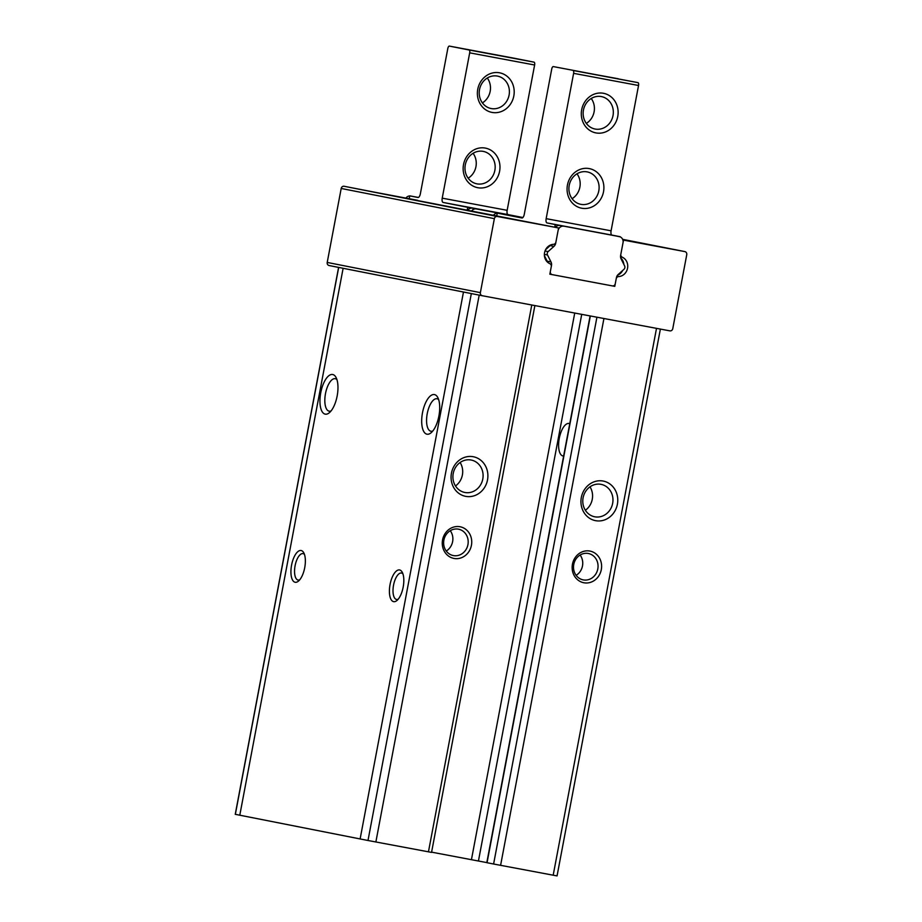 <?xml version="1.0" encoding="UTF-8"?>
<svg xmlns="http://www.w3.org/2000/svg" width="922" height="922" viewBox="0 0 922 922"><rect width="100%" height="100%" fill="white"/><g stroke="black" fill="none" stroke-linecap="round" stroke-linejoin="round"><path stroke-width="1.38" d="M329.119 265.536L482.241 295.72A2.685 2.443 -78.8 0 1 480.374 292.643L494.353 218.664A2.685 2.443 -78.8 0 1 497.258 216.474L558.582 227.953L555.908 242.106A2.685 2.443 -78.8 0 1 553.523 244.33A10.084 9.174 -78.8 0 0 544.568 252.686A10.084 9.174 -78.8 0 0 549.858 263.704A2.685 2.443 -78.8 0 1 551.275 266.642L549.846 274.191L614.778 286.35L616.207 278.801A2.685 2.443 -78.8 0 1 618.593 276.577A10.084 9.174 -78.8 0 0 627.548 268.221A10.084 9.174 -78.8 0 0 622.258 257.203A2.685 2.443 -78.8 0 1 620.84 254.265L623.514 240.112L684.85 251.591A2.685 2.443 -78.8 0 1 684.862 251.602A2.685 2.443 -78.8 0 1 686.752 254.691L672.772 328.67A2.685 2.443 -78.8 0 1 669.868 330.86L482.275 295.732L329.096 265.524A2.685 2.443 -78.8 0 1 329.096 265.524A2.685 2.443 -78.8 0 1 327.218 262.436L341.198 188.457A2.685 2.443 -78.8 0 1 344.102 186.267L558.582 227.953M338.639 267.403L472.767 293.853M581.321 497.477A20.169 18.348 -78.8 0 1 611.62 485.387A20.169 18.348 -78.8 0 1 605.132 519.708A20.169 18.348 -78.8 0 1 581.321 497.477M572.447 564.206A16.135 14.683 -78.8 0 1 596.684 554.525A16.135 14.683 -78.8 0 1 591.498 581.989A16.135 14.683 -78.8 0 1 572.447 564.206M596.926 317.203L493.604 864.018L553.188 875.197L557.061 875.9L660.383 329.085M442.572 539.889A16.135 14.683 -78.8 0 1 466.809 530.208A16.135 14.683 -78.8 0 1 461.622 557.672A16.135 14.683 -78.8 0 1 442.572 539.889M451.446 473.159A20.169 18.348 -78.8 0 1 481.745 461.069A20.169 18.348 -78.8 0 1 475.256 495.391A20.169 18.348 -78.8 0 1 451.446 473.159M338.593 267.403L235.248 814.31L367.993 840.495L431.554 852.401L534.875 305.585M390.052 584.513A16.135 6.684 100.6 0 1 402.246 572.251A16.135 6.684 100.6 0 1 403.191 587.037A16.135 6.684 100.6 0 1 396.967 600.476A16.135 6.684 100.6 0 1 390.052 584.513M291.583 565.094A16.135 6.684 100.6 0 1 303.787 552.831A16.135 6.684 100.6 0 1 304.733 567.618A16.135 6.684 100.6 0 1 298.509 581.067A16.135 6.684 100.6 0 1 291.583 565.094M422.495 412.768A20.169 8.367 100.6 0 1 437.754 397.451A20.169 8.367 100.6 0 1 438.918 415.926A20.169 8.367 100.6 0 1 431.139 432.741A20.169 8.367 100.6 0 1 422.495 412.768M320.752 392.714A20.169 8.367 100.6 0 1 336.011 377.386A20.169 8.367 100.6 0 1 337.175 395.872A20.169 8.367 100.6 0 1 329.408 412.676A20.169 8.367 100.6 0 1 320.752 392.714M493.604 864.018L486.804 862.669L590.115 315.923M486.816 862.6L431.6 852.147M563.642 456.01A16.527 6.857 100.6 0 1 562.939 455.964A16.527 6.857 100.6 0 1 559.262 438.399A16.527 6.857 100.6 0 1 569.024 423.475A16.527 6.857 100.6 0 1 569.75 423.705M331.056 410.935A16.527 6.857 100.6 0 1 329.166 411.189A16.527 6.857 100.6 0 1 325.489 393.613A16.527 6.857 100.6 0 1 335.251 378.688A16.527 6.857 100.6 0 1 336.933 379.599M432.798 431A16.527 6.857 100.6 0 1 430.908 431.242A16.527 6.857 100.6 0 1 427.232 413.678A16.527 6.857 100.6 0 1 436.993 398.753A16.527 6.857 100.6 0 1 438.665 399.664M453.221 473.482A16.527 15.04 -78.8 0 1 471.2 460.032A16.527 15.04 -78.8 0 1 482.759 479.152A16.527 15.04 -78.8 0 1 464.803 492.463A16.527 15.04 -78.8 0 1 453.221 473.482M460.113 462.51A16.527 15.04 -78.8 0 1 455.491 485.952M583.096 497.799A16.527 15.04 -78.8 0 1 601.075 484.35A16.527 15.04 -78.8 0 1 612.634 503.47A16.527 15.04 -78.8 0 1 594.678 516.781A16.527 15.04 -78.8 0 1 583.096 497.799M589.988 486.828A16.527 15.04 -78.8 0 1 585.366 510.269M443.885 540.119A13.45 12.24 -78.8 0 1 458.511 529.182A13.45 12.24 -78.8 0 1 467.915 544.741A13.45 12.24 -78.8 0 1 453.313 555.563A13.45 12.24 -78.8 0 1 443.885 540.119M450.259 530.703A13.45 12.24 -78.8 0 1 446.248 551.022M573.761 564.437A13.45 12.24 -78.8 0 1 588.386 553.5A13.45 12.24 -78.8 0 1 597.779 569.058A13.45 12.24 -78.8 0 1 583.177 579.88A13.45 12.24 -78.8 0 1 573.761 564.437M580.122 555.021A13.45 12.24 -78.8 0 1 576.123 575.34M482.367 213.455L525.275 221.522L482.367 213.455M374.609 192.202L417.516 200.281L374.609 192.202M612.681 285.935L614.778 286.35M622.869 239.985L623.514 240.112M622.753 239.651L656.349 246.07L622.811 239.812M299.731 579.811A13.45 5.578 100.6 0 1 298.083 580.053A13.45 5.578 100.6 0 1 295.086 565.762A13.45 5.578 100.6 0 1 303.027 553.626A13.45 5.578 100.6 0 1 304.479 554.445M398.189 599.219A13.45 5.578 100.6 0 1 396.541 599.473A13.45 5.578 100.6 0 1 393.544 585.17A13.45 5.578 100.6 0 1 401.485 573.035A13.45 5.578 100.6 0 1 402.937 573.864M467.235 209.939L467.731 207.3L443.125 202.448A4.034 1.671 -79.4 0 1 442.226 198.161L469.69 52.842A2.685 1.118 -79.4 0 0 469.091 49.984L449.394 46.1A2.685 1.118 -79.4 0 0 447.804 48.532L420.351 193.839A4.034 1.671 -79.4 0 1 417.966 197.481L417.966 197.481A4.034 1.671 -79.4 0 0 417.966 197.481L409.748 195.867L409.253 198.507M409.748 195.867L418.381 197.446M467.88 210.066A5.382 4.898 -78.8 0 1 472.548 208.199L467.731 207.3M449.394 46.1L514.338 58.259A2.685 1.118 -79.4 0 0 514.326 58.259L449.394 46.1M442.226 198.161L507.158 210.32L534.622 65.001A2.685 1.118 -79.4 0 0 534.022 62.143L514.338 58.259M507.158 210.32A4.034 1.671 -79.4 0 0 508.057 214.607L522.889 217.523M471.707 210.815A5.382 4.898 -78.8 0 1 476.374 208.948L522.774 217.638M499.597 171.285A20.169 18.348 101.2 0 0 475.787 149.053A20.169 18.348 101.2 0 0 469.298 183.374A20.169 18.348 101.2 0 0 499.597 171.285M513.819 95.98A20.169 18.348 101.2 0 0 490.008 73.76A20.169 18.348 101.2 0 0 483.531 108.081A20.169 18.348 101.2 0 0 513.819 95.98M482.39 102.895A16.527 15.04 101.2 0 0 490.17 91.359A16.527 15.04 101.2 0 0 487.3 78.001M509.094 95.081A16.527 15.04 101.2 0 0 497.5 76.1A16.527 15.04 101.2 0 0 479.555 89.411A16.527 15.04 101.2 0 0 491.115 108.531A16.527 15.04 101.2 0 0 509.094 95.081M468.169 178.2A16.527 15.04 101.2 0 0 475.948 166.651A16.527 15.04 101.2 0 0 473.078 153.306M494.86 170.386A16.527 15.04 101.2 0 0 483.278 151.392A16.527 15.04 101.2 0 0 465.322 164.704A16.527 15.04 101.2 0 0 476.881 183.835A16.527 15.04 101.2 0 0 494.86 170.386M406.06 197.873A5.382 4.898 -78.8 0 1 409.737 195.937M410.163 195.937A5.382 4.898 -78.8 0 1 410.739 196.006M563.895 226.213A5.382 4.898 101.2 0 0 558.087 230.592L555.701 243.201A5.382 4.898 101.2 0 1 553.938 246.381L548.141 251.591A2.685 2.443 101.2 0 0 547.507 254.991L550.999 261.94A5.382 4.898 101.2 0 1 551.483 265.548L550.342 271.552A2.685 2.443 101.2 0 0 552.255 274.641L612.381 285.901A2.685 2.443 101.2 0 0 615.285 283.711L616.415 277.706A5.382 4.898 101.2 0 1 618.178 274.514L623.975 269.305A2.685 2.443 101.2 0 0 624.609 265.916L621.117 258.967A5.382 4.898 101.2 0 1 620.633 255.359L623.018 242.751A5.382 4.898 101.2 0 0 619.25 236.574A5.382 4.898 101.2 0 0 619.204 236.574L560.057 225.452A5.382 4.898 101.2 0 0 555.39 227.319M560.057 225.452L555.251 224.553L554.756 227.192M617.521 275.229A10.084 9.174 101.2 0 0 622.684 270.469M623.86 264.418A10.084 9.174 101.2 0 0 620.737 257.953M619.25 236.574L615.423 235.825A5.382 4.898 101.2 0 0 615.423 235.825A5.382 4.898 101.2 0 0 615.377 235.813L620.16 236.862M553.938 246.381L550.111 245.632L545.605 249.678M550.111 245.632A5.382 4.898 101.2 0 0 550.757 244.929M547.553 262.194A5.382 4.898 101.2 0 0 547.172 261.18L544.429 255.728M496.774 215.76L497.269 213.12L521.887 217.972A4.034 1.671 100.6 0 1 521.887 217.972A4.034 1.671 100.6 0 0 524.272 214.33L551.736 69.023A2.685 1.118 100.6 0 1 553.327 66.591L637.955 82.634A2.685 1.118 100.6 0 1 638.543 85.492L611.09 230.811L546.158 218.652A4.034 1.671 100.6 0 0 547.046 222.94L555.251 224.553M620.183 236.712L611.978 235.098A4.034 1.671 100.6 0 1 611.09 230.811M618.259 78.75L573.023 70.475A2.685 1.118 100.6 0 1 573.611 73.334L546.158 218.652M522.543 217.811L497.269 213.12M567.445 185.022A20.169 18.348 -78.8 0 1 597.744 172.933A20.169 18.348 -78.8 0 1 591.267 207.254A20.169 18.348 -78.8 0 1 567.445 185.022M581.678 109.73A20.169 18.348 -78.8 0 1 611.978 97.628A20.169 18.348 -78.8 0 1 605.489 131.95A20.169 18.348 -78.8 0 1 581.678 109.73M583.453 110.041A16.527 15.04 -78.8 0 1 601.432 96.591A16.527 15.04 -78.8 0 1 612.992 115.723A16.527 15.04 -78.8 0 1 595.036 129.022A16.527 15.04 -78.8 0 1 583.453 110.041M591.233 98.493A16.527 15.04 -78.8 0 1 586.323 123.387M569.22 185.345A16.527 15.04 -78.8 0 1 587.21 171.895A16.527 15.04 -78.8 0 1 598.77 191.015A16.527 15.04 -78.8 0 1 580.814 204.327A16.527 15.04 -78.8 0 1 569.22 185.345M576.999 173.797A16.527 15.04 -78.8 0 1 572.089 198.691M497.258 213.189A5.382 4.898 101.2 0 0 493.581 215.137M603.933 318.505L500.6 865.343M656.51 328.359L553.188 875.197M531.775 304.998L428.453 851.836M479.198 295.121L375.865 841.993M338.685 267.426L235.352 814.333M343.122 268.314L239.789 815.232M463.466 292.044L360.122 838.962M471.338 293.576L367.993 840.495M574.729 313.042L471.453 859.615M581.724 314.356L478.449 860.941M590.345 315.969L487.047 862.715M622.615 239.328L684.85 251.591L622.615 239.328M327.218 262.436L480.374 292.643M341.198 188.457L494.353 218.664M344.102 186.267L497.258 216.474M616.899 276.243L618.593 276.577M620.552 256.869L622.258 257.203M443.125 202.448L508.057 214.607M476.374 208.948L472.548 208.199M469.69 52.842L534.622 65.001M469.091 49.984L534.022 62.143M619.204 236.574L615.377 235.813M611.978 235.098L547.046 222.94M552.209 274.629L549.846 274.168L552.232 274.641M637.955 82.634L573.023 70.475M638.543 85.492L573.611 73.334M548.141 251.591L545.04 250.98M547.507 254.991L544.383 254.38M550.999 261.94L547.172 261.18"/></g></svg>
